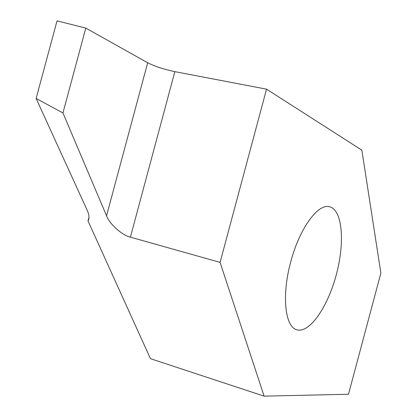 <?xml version="1.0" encoding="UTF-8"?>
<svg xmlns="http://www.w3.org/2000/svg" width="417" height="417" viewBox="0 0 417 417"><rect width="100%" height="100%" fill="white"/><g stroke="black" fill="none" stroke-linecap="round" stroke-linejoin="round"><path stroke-width="0.63" d="M88.993 217.273L88.008 220.937L150.448 358.667L264.112 396.15L348.487 394.247L380.872 273.093L361.852 150.172L266.536 89.16L174.853 71.646C163.876 69.342 154.816 66.376 147.681 62.759L85.787 28.09L57.03 20.85L36.128 98.469L62.951 112.939L106.549 215.792C109.442 224.002 122.311 235.475 130.396 237.153L220.087 262.392L266.536 89.16M290.732 261.918C299.432 228.469 318.108 203.11 329.597 206.79C342.482 209.897 345.026 242.256 336.378 274.428C327.939 306.657 309.68 333.496 296.951 329.805C285.051 327.303 281.475 295.512 290.732 261.918M220.087 262.392L264.112 396.15M88.008 220.937L88.54 219.895C89.415 217.445 88.993 214.307 87.278 210.476L36.128 98.469M85.787 28.09L62.951 112.939M147.681 62.759L106.549 215.792M130.396 237.153L174.853 71.646M88.878 218.628L88.54 219.895"/></g></svg>
